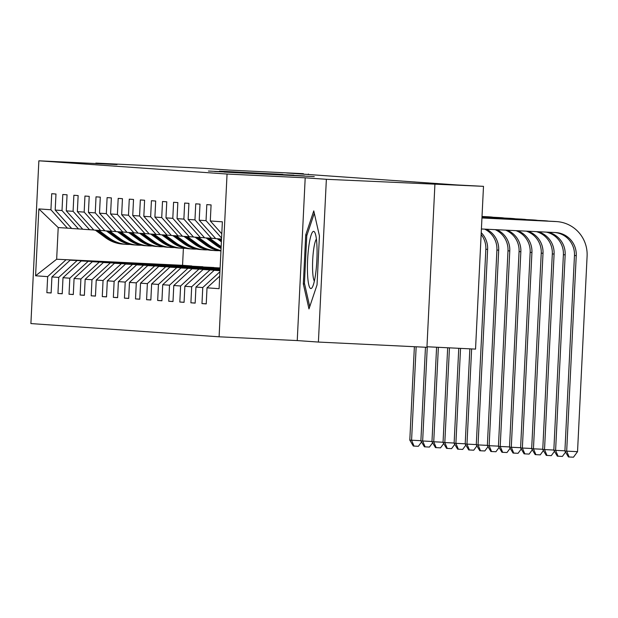 <?xml version="1.0" encoding="UTF-8"?>
<svg xmlns="http://www.w3.org/2000/svg" width="618" height="618" viewBox="0 0 618 618"><rect width="100%" height="100%" fill="white"/><g stroke="black" fill="none" stroke-linecap="round" stroke-linejoin="round"><path stroke-width="0.93" d="M224.079 172.074L314.276 176.609L224.079 172.074M219.405 171.147L282.874 174.4L219.398 171.24M326.366 179.297L305.199 177.814L297.243 340.58L318.401 342.063L326.366 179.297L483.492 186.342L456.818 184.944L286.659 172.978L303.392 173.681L229.587 170.112L204.38 168.335L95.844 163.09L95.821 163.554M305.199 177.814L227.053 174.037L38.864 160.804L117.003 164.581L95.844 163.09M214.608 171.379L304.55 175.921L214.601 171.472M208.428 171.039L293.905 175.172L208.428 171.039M434.902 184.543L426.938 347.308L318.401 342.063M227.053 174.037L219.096 336.802L30.9 323.569L38.864 160.804M51.139 292.893L46.875 292.693L51.139 292.986L51.92 276.934L58.741 277.412L57.953 293.473L62.217 293.766L63.005 277.714L69.819 278.193L69.031 294.245L73.295 294.547L74.083 278.494L80.896 278.973L80.116 295.025L84.372 295.327L85.16 279.266L91.974 279.745L91.194 295.806L95.45 296.107L96.238 280.047L103.052 280.526L102.271 296.586L106.528 296.887L107.316 280.827L114.137 281.306L113.349 297.366L117.613 297.66L118.393 281.607L125.215 282.086L124.427 298.139L128.691 298.44L129.471 282.387L136.292 282.866L135.504 298.919L139.768 299.22L140.549 283.16L147.37 283.647L146.582 299.699L150.846 300L151.634 283.94L158.447 284.419L157.667 300.479L161.924 300.781L162.712 284.72L169.525 285.199L168.745 301.26L173.001 301.553L173.789 285.501L180.603 285.979L179.823 302.04L184.079 302.333L184.867 286.281L191.688 286.76L190.9 302.812L195.164 303.114L195.945 287.061L202.766 287.54L201.978 303.592L206.242 303.894L207.022 287.834L219.096 288.683L222.372 221.816L210.298 220.974L211.078 204.913L206.821 204.612L206.033 220.672L221.576 238.03M46.875 292.693L47.663 276.632L35.589 275.782L38.857 208.915L50.931 209.765L51.719 193.712L55.975 194.013L55.195 210.066L62.009 210.545L62.797 194.492L67.061 194.786L66.273 210.846L73.086 211.325L73.874 195.265L78.138 195.566L77.35 211.626L84.172 212.105L84.952 196.045L89.216 196.346L88.428 212.407L95.249 212.886L96.029 196.825L100.294 197.127L99.506 213.179L106.327 213.658L107.107 197.606L111.371 197.907L110.583 213.959L117.405 214.438L118.192 198.386L122.449 198.679L121.669 214.74L128.482 215.219L129.27 199.166L133.527 199.459L132.746 215.52L139.56 215.999L140.348 199.938L144.604 200.24L143.824 216.3L150.637 216.779L151.425 200.719L155.69 201.02L154.902 217.072L161.723 217.559L162.503 201.499L166.767 201.8L165.979 217.853L172.801 218.332L173.581 202.279L177.845 202.58L177.057 218.633L183.878 219.112L184.658 203.059L188.923 203.353L188.135 219.413L194.956 219.892L195.744 203.832L200 204.133L199.22 220.193L206.033 220.672M202.866 266.744L70.151 260.178L202.866 266.837M82.688 229.185L71.696 228.506L55.195 210.066M70.151 260.178L51.92 276.934M76.964 260.657L58.741 277.412M62.009 210.545L78.517 228.984M213.944 267.517L81.228 260.958L213.944 267.609M93.766 229.966L82.773 229.278L66.273 210.846M81.228 260.958L63.005 277.714M88.042 261.437L69.819 278.193M73.086 211.325L89.595 229.757M220.108 268.058L92.306 261.731L220.108 267.949M104.844 230.738L93.859 230.058L77.35 211.626M92.306 261.731L74.083 278.494M99.127 262.21L80.896 278.973M84.172 212.105L100.672 230.537M220.093 268.305L103.384 262.511L220.101 268.158M115.929 231.518L104.936 230.838L88.428 212.407M103.384 262.511L85.16 279.266M110.205 262.99L91.974 279.745M95.249 212.886L111.75 231.317M220.085 268.544L114.461 263.291L220.093 268.397M127.007 232.298L116.014 231.619L99.506 213.179M114.461 263.291L96.238 280.047M121.282 263.77L103.052 280.526M106.327 213.658L122.828 232.098M220.07 268.791L125.539 264.071L220.078 268.637M138.084 233.079L127.092 232.399L110.583 213.959M125.539 264.071L107.316 280.827M132.36 264.55L114.137 281.306M117.405 214.438L133.913 232.878M220.062 269.031L136.624 264.852L220.07 268.884M149.162 233.859L138.169 233.179L121.669 214.74M136.624 264.852L118.393 281.607M143.438 265.331L125.215 282.086M128.482 215.219L144.991 233.658M220.047 269.278L147.702 265.624L220.054 269.124M160.24 234.631L149.247 233.952L132.746 215.52M147.702 265.624L129.471 282.387M154.515 266.111L136.292 282.866M139.56 215.999L156.068 234.431M220.039 269.518L158.78 266.404L220.039 269.371M171.317 235.412L160.325 234.732L143.824 216.3M158.78 266.404L140.549 283.16M165.593 266.883L147.37 283.647M150.637 216.779L167.146 235.211M220.023 269.757L169.857 267.185L220.031 269.61M182.395 236.192L171.41 235.512L154.902 217.072M169.857 267.185L151.634 283.94M176.678 267.664L158.447 284.419M161.723 217.559L178.223 235.991M220.008 270.004L180.935 267.965L220.016 269.85M193.473 236.972L182.488 236.292L165.979 217.853M180.935 267.965L162.712 284.72M187.756 268.444L169.525 285.199M172.801 218.332L189.301 236.771M220 270.244L192.013 268.745L220.008 270.097M204.558 237.752L193.565 237.073L177.057 218.633M192.013 268.745L173.789 285.501M198.834 269.224L180.603 285.979M183.878 219.112L200.379 237.551M219.985 270.491L203.09 269.525L219.993 270.336M215.636 238.533L204.643 237.845L188.135 219.413M203.09 269.525L184.867 286.281M209.911 270.004L191.688 286.76M194.956 219.892L211.464 238.324M219.977 270.707L214.176 270.298L219.985 270.584M221.53 239.035L215.721 238.625L199.22 220.193M214.176 270.298L195.945 287.061M219.923 271.758L202.766 287.54M219.707 276.176L207.022 287.834M210.298 220.974L221.785 233.797M426.968 346.76L475.536 349.108L483.492 186.342M297.243 340.58L219.096 336.802M308.343 174.5L308.367 174.029M183.392 248.328L182.557 265.315L56.655 259.228L191.781 266.057M182.557 265.315L191.789 265.964M71.611 228.405L58.208 227.555L56.655 259.228L35.589 275.782M38.857 208.915L58.208 227.555M65.887 259.877L47.663 276.632M50.931 209.765L67.439 228.204M206.242 303.801L201.978 303.592M195.164 303.021L190.9 302.812M184.087 302.241L179.823 302.04M173.009 301.46L168.745 301.26M161.931 300.688L157.667 300.479M150.854 299.908L146.582 299.699M139.768 299.127L135.504 298.919M128.691 298.347L124.427 298.139M117.613 297.567L113.349 297.366M106.535 296.787L102.271 296.586M95.458 296.014L91.194 295.806M84.38 295.234L80.116 295.025M73.303 294.454L69.031 294.245M62.217 293.674L57.953 293.473M313.774 210.892L305.725 234.917L303.322 283.932L308.977 308.923L317.034 284.898L319.429 235.883L313.774 210.892M304.62 283.994L303.322 283.932M307.022 234.979L305.725 234.917M224.465 172.036L297.799 175.582L224.465 172.067M221.993 171.603L247.138 172.893L221.993 171.603M555.126 232.538A22.024 21.73 -86 0 1 574.47 255.481L564.906 451.024L566.683 451.148L577.536 451.673L587.1 256.13A33.032 32.599 94 0 0 556.857 221.607A33.032 32.599 94 0 0 556.154 221.568L481.947 217.976M556.857 221.607L555.08 221.483A33.032 32.599 94 0 0 554.377 221.437L481.947 217.938M481.407 228.977L555.613 232.561A22.024 21.73 -86 0 1 576.246 255.605L566.683 451.148L569.124 456.988L568.413 456.934L564.906 451.024M577.536 451.673L573.465 457.196L569.124 456.988M308.946 245.369A28.629 4.627 -87.2 0 0 307.756 277.436A28.629 4.627 -87.2 0 0 312.229 287.432A28.629 4.627 -87.2 0 0 315.543 274.531A28.629 4.627 -87.2 0 0 314.879 232.592A28.629 4.627 -87.2 0 0 308.946 245.369M316.393 239.066A21.676 3.499 -87.2 0 0 313.705 249.1A21.676 3.499 -87.2 0 0 314.361 281.136M309.742 306.652L304.442 283.229L306.767 235.736L314.307 213.241M548.676 221.167A33.032 32.599 94 0 0 545.779 220.827A33.032 32.599 94 0 0 545.076 220.788L481.955 217.737M545.779 220.827L544.002 220.703A33.032 32.599 94 0 0 543.299 220.665L481.963 217.698M547.741 232.183A22.024 21.73 -86 0 1 565.169 254.832L555.605 450.368L564.914 450.816M546.212 232.105A22.024 21.73 -86 0 1 563.392 254.701L553.828 450.244L555.605 450.368L558.046 456.208L557.336 456.161L553.828 450.244M565.555 452.113L562.388 456.416L558.046 456.208M537.598 220.387A33.032 32.599 94 0 0 534.701 220.047A33.032 32.599 94 0 0 533.998 220.008L481.97 217.49M534.701 220.047L532.925 219.923A33.032 32.599 94 0 0 532.222 219.884L481.97 217.451M537.969 231.711A22.024 21.73 -86 0 1 554.091 254.052L544.528 449.587L553.836 450.043M536.37 231.634A22.024 21.73 -86 0 1 552.314 253.928L542.751 449.464L544.528 449.587L546.969 455.427L546.258 455.381L542.751 449.464M554.477 451.341L551.31 455.636L546.969 455.427M217.196 238.733L221.391 241.823M220.742 238.981L221.499 239.537M526.521 219.606A33.032 32.599 94 0 0 523.616 219.274A33.032 32.599 94 0 0 522.913 219.228L481.986 217.25M523.616 219.274L521.847 219.143A33.032 32.599 94 0 0 521.144 219.104L481.986 217.212M218.54 238.826L221.429 240.958M221.46 240.41L219.398 238.888M527.88 231.225A22.024 21.73 -86 0 1 543.013 253.272L533.45 448.815L542.759 449.263M526.25 231.147A22.024 21.73 -86 0 1 541.237 253.148L531.673 448.683L533.45 448.815L535.891 454.647L535.18 454.601L531.673 448.683M543.4 450.561L540.232 454.863L535.891 454.647M206.118 237.953L216.416 245.547A33.696 33.248 94 0 0 221.066 248.413M209.664 238.2L219.969 245.794A33.696 33.248 94 0 0 221.151 246.628M207.463 238.046L217.768 245.64A33.696 33.248 94 0 0 221.097 247.803M515.443 218.826A33.032 32.599 94 0 0 512.538 218.494A33.032 32.599 94 0 0 511.835 218.448L481.994 217.011M512.538 218.494L510.769 218.37A33.032 32.599 94 0 0 510.066 218.324L481.994 216.972M221.12 247.37A33.696 33.248 -86 0 1 218.617 245.701L208.32 238.108M517.629 230.73A22.024 21.73 -86 0 1 531.928 252.492L522.365 448.035L531.681 448.483M515.976 230.645A22.024 21.73 -86 0 1 530.159 252.368L520.595 447.911L522.365 448.035L524.813 453.875L524.103 453.821L520.595 447.911M532.322 449.78L529.155 454.083L524.813 453.875M195.041 237.173L205.338 244.767A33.696 33.248 94 0 0 220.943 250.962M198.587 237.42L208.892 245.014A33.696 33.248 94 0 0 220.958 250.591M196.385 237.266L206.69 244.859A33.696 33.248 94 0 0 220.95 250.869M504.365 218.054A33.032 32.599 94 0 0 501.461 217.714A33.032 32.599 94 0 0 500.758 217.675L482.009 216.763M501.461 217.714L499.684 217.59A33.032 32.599 94 0 0 498.981 217.544L482.009 216.725M220.95 250.777A33.696 33.248 -86 0 1 207.54 244.921L197.235 237.327M507.27 230.228A22.024 21.73 -86 0 1 520.85 251.711L511.287 447.254L520.603 447.702M505.609 230.143A22.024 21.73 -86 0 1 519.074 251.588L509.51 447.131L511.287 447.254L513.736 453.094L513.025 453.04L509.51 447.131M521.244 449L518.077 453.303L513.736 453.094M183.955 236.393L194.261 243.986A33.696 33.248 94 0 0 211.495 250.344L212.839 250.437A33.696 33.248 94 0 0 213.272 250.46M187.509 236.648L197.814 244.241A33.696 33.248 94 0 0 215.041 250.591A33.696 33.248 94 0 0 218.826 250.638M185.307 236.485L195.612 244.079A33.696 33.248 94 0 0 212.839 250.437M493.288 217.273A33.032 32.599 94 0 0 490.383 216.933A33.032 32.599 94 0 0 489.68 216.895L482.017 216.524M490.383 216.933L488.606 216.81A33.032 32.599 94 0 0 487.903 216.771L482.017 216.485M215.041 250.591L213.697 250.499A33.696 33.248 -86 0 1 196.462 244.141L186.157 236.547M496.841 229.718A22.024 21.73 -86 0 1 509.773 250.931L500.209 446.474L509.526 446.922M495.165 229.641A22.024 21.73 -86 0 1 507.996 250.808L498.432 446.35L500.209 446.474L502.658 452.314L501.947 452.26L498.432 446.35M510.167 448.22L506.999 452.523L502.658 452.314M172.878 235.612L183.183 243.206A33.696 33.248 94 0 0 200.417 249.564L201.762 249.657A33.696 33.248 94 0 0 202.186 249.687M176.431 235.867L186.736 243.461A33.696 33.248 94 0 0 203.963 249.811A33.696 33.248 94 0 0 207.741 249.857M174.23 235.713L184.535 243.307A33.696 33.248 94 0 0 201.762 249.657M203.963 249.811L202.619 249.718A33.696 33.248 -86 0 1 185.385 243.361L175.079 235.767M486.351 229.216A22.024 21.73 -86 0 1 498.695 250.159L489.132 445.694L498.448 446.15M484.659 229.131A22.024 21.73 -86 0 1 496.918 250.035L487.355 445.57L489.132 445.694L491.573 451.534L490.862 451.488L487.355 445.57M499.081 447.447L495.914 451.743L491.573 451.534M161.8 234.84L172.105 242.434A33.696 33.248 94 0 0 189.332 248.784L190.684 248.876A33.696 33.248 94 0 0 191.109 248.907M165.354 235.087L175.651 242.681A33.696 33.248 94 0 0 192.886 249.031A33.696 33.248 94 0 0 196.663 249.077M163.152 234.933L173.449 242.526A33.696 33.248 94 0 0 190.684 248.876M192.886 249.031L191.534 248.938A33.696 33.248 -86 0 1 174.307 242.588L164.002 234.994M481.229 232.677A22.024 21.73 -86 0 1 487.617 249.378L478.054 444.914L487.37 445.369M481.144 234.461A22.024 21.73 -86 0 1 485.841 249.255L476.277 444.79L478.054 444.914L480.495 450.754L479.784 450.707L476.277 444.79M488.004 446.667L484.836 450.962L480.495 450.754M150.722 234.06L161.028 241.653A33.696 33.248 94 0 0 178.254 248.003L179.606 248.096A33.696 33.248 94 0 0 180.031 248.127M154.276 234.307L164.573 241.901A33.696 33.248 94 0 0 181.808 248.251A33.696 33.248 94 0 0 185.585 248.305M152.074 234.152L162.372 241.746A33.696 33.248 94 0 0 179.606 248.096M181.808 248.251L180.456 248.158A33.696 33.248 -86 0 1 163.229 241.808L152.924 234.214M469.858 348.83L465.2 444.01L476.285 444.589M471.634 348.915L466.976 444.141L469.417 449.974L468.707 449.927L465.2 444.01M476.926 445.887L473.759 450.19L469.417 449.974M139.645 233.28L149.942 240.873A33.696 33.248 94 0 0 167.177 247.223L168.529 247.324A33.696 33.248 94 0 0 168.953 247.347M143.191 233.527L153.496 241.12A33.696 33.248 94 0 0 170.73 247.478A33.696 33.248 94 0 0 174.508 247.524M140.989 233.372L151.294 240.966A33.696 33.248 94 0 0 168.529 247.324M170.73 247.478L169.378 247.378A33.696 33.248 -86 0 1 152.144 241.028L141.846 233.434M458.765 348.297L454.122 443.237L465.207 443.809M460.541 348.382L455.899 443.361L458.34 449.201L457.629 449.147L454.122 443.237M465.848 445.107L462.681 449.41L458.34 449.201M128.567 232.499L138.865 240.093A33.696 33.248 94 0 0 156.099 246.451L157.451 246.543A33.696 33.248 94 0 0 157.876 246.567M132.113 232.747L142.418 240.34A33.696 33.248 94 0 0 159.653 246.698A33.696 33.248 94 0 0 163.43 246.744M129.911 232.592L140.216 240.186A33.696 33.248 94 0 0 157.451 246.543M159.653 246.698L158.301 246.605A33.696 33.248 -86 0 1 141.066 240.248L130.769 232.654M447.671 347.756L443.044 442.457L454.13 443.029M449.448 347.849L444.813 442.581L447.262 448.421L446.551 448.367L443.044 442.457M454.771 444.327L451.603 448.629L447.262 448.421M117.49 231.719L127.787 239.313A33.696 33.248 94 0 0 145.021 245.67L146.366 245.763A33.696 33.248 94 0 0 146.798 245.786M121.035 231.974L131.34 239.568A33.696 33.248 94 0 0 148.567 245.918A33.696 33.248 94 0 0 152.352 245.964M118.834 231.82L129.139 239.413A33.696 33.248 94 0 0 146.366 245.763M148.567 245.918L147.223 245.825A33.696 33.248 -86 0 1 129.989 239.467L119.691 231.874M436.586 347.223L431.967 441.677L443.052 442.249M438.363 347.308L433.736 441.8L436.184 447.641L435.474 447.594L431.967 441.677M443.693 443.546L440.526 447.849L436.184 447.641M106.404 230.939L116.709 238.533A33.696 33.248 94 0 0 133.944 244.89L135.288 244.983A33.696 33.248 94 0 0 135.721 245.014M109.958 231.194L120.263 238.787A33.696 33.248 94 0 0 137.49 245.137A33.696 33.248 94 0 0 141.275 245.184M107.756 231.039L118.061 238.633A33.696 33.248 94 0 0 135.288 244.983M137.49 245.137L136.145 245.045A33.696 33.248 -86 0 1 118.911 238.695L108.606 231.101M425.462 347.239L420.881 440.897L431.974 441.476M427.27 346.775L422.658 441.02L425.107 446.86L424.396 446.814L420.881 440.897M432.615 442.774L429.448 447.069L425.107 446.86M95.326 230.166L105.632 237.76A33.696 33.248 94 0 0 122.866 244.11L124.21 244.203A33.696 33.248 94 0 0 124.635 244.234M98.88 230.414L109.185 238.007A33.696 33.248 94 0 0 126.412 244.357A33.696 33.248 94 0 0 130.189 244.411M96.678 230.259L106.984 237.853A33.696 33.248 94 0 0 124.21 244.203M126.412 244.357L125.068 244.264A33.696 33.248 -86 0 1 107.833 237.915L97.528 230.321M414.377 346.706L409.804 440.116L420.897 440.696M416.153 346.791L411.58 440.248L414.021 446.08L413.311 446.034L409.804 440.116M421.53 441.994L418.363 446.296L414.021 446.08M556.154 221.568L554.377 221.437M576.246 255.605L574.47 255.481M545.076 220.788L543.299 220.665M565.169 254.832L563.392 254.701M533.998 220.008L532.222 219.884M554.091 254.052L552.314 253.928M522.913 219.228L521.144 219.104M543.013 253.272L541.237 253.148M217.768 245.64L216.416 245.547M511.835 218.448L510.066 218.324M219.969 245.794L218.617 245.701M531.928 252.492L530.159 252.368M206.69 244.859L205.338 244.767M500.758 217.675L498.981 217.544M208.892 245.014L207.54 244.921M520.85 251.711L519.074 251.588M195.612 244.079L194.261 243.986M489.68 216.895L487.903 216.771M197.814 244.241L196.462 244.141M509.773 250.931L507.996 250.808M184.535 243.307L183.183 243.206M186.736 243.461L185.385 243.361M498.695 250.159L496.918 250.035M173.449 242.526L172.105 242.434M175.651 242.681L174.307 242.588M487.617 249.378L485.841 249.255M162.372 241.746L161.028 241.653M164.573 241.901L163.229 241.808M151.294 240.966L149.942 240.873M153.496 241.12L152.144 241.028M140.216 240.186L138.865 240.093M142.418 240.34L141.066 240.248M129.139 239.413L127.787 239.313M131.34 239.568L129.989 239.467M118.061 238.633L116.709 238.533M120.263 238.787L118.911 238.695M106.984 237.853L105.632 237.76M109.185 238.007L107.833 237.915"/></g></svg>
